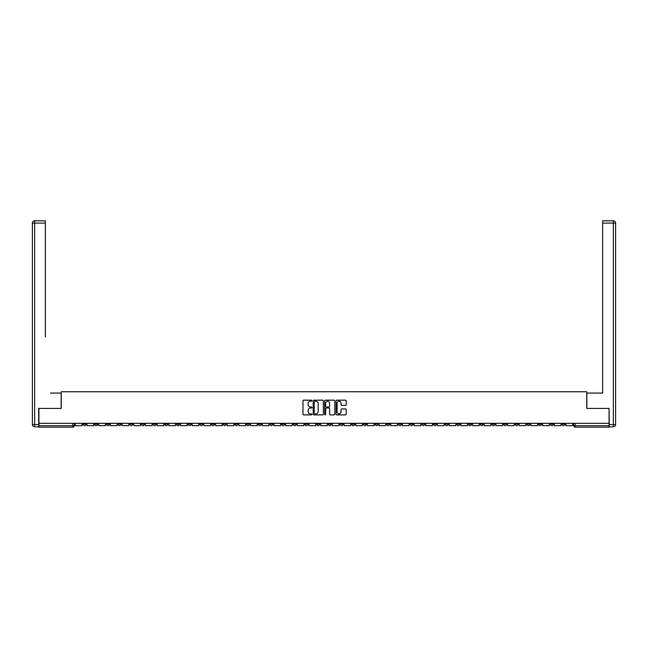 <?xml version="1.0" encoding="UTF-8"?>
<svg xmlns="http://www.w3.org/2000/svg" width="648" height="648" viewBox="0 0 648 648"><rect width="100%" height="100%" fill="white"/><g stroke="black" fill="none" stroke-linecap="round" stroke-linejoin="round"><path stroke-width="0.97" d="M312.02 400.699A0.518 0.518 0 0 0 311.502 400.181L303.693 400.181A0.737 0.737 0 0 0 302.956 400.918L302.956 414.153A0.737 0.737 0 0 0 303.693 414.882L311.502 414.882A0.518 0.518 0 0 0 312.02 414.372A0.518 0.518 0 0 0 311.502 413.853L310.497 413.853A2.349 2.349 0 0 1 308.14 411.504L308.14 410.403A2.349 2.349 0 0 1 310.497 408.046L311.502 408.046A0.518 0.518 0 0 0 312.02 407.535A0.518 0.518 0 0 0 311.502 407.017L310.497 407.017A2.349 2.349 0 0 1 308.14 404.668L308.14 403.566A2.349 2.349 0 0 1 310.497 401.209L311.502 401.209A0.518 0.518 0 0 0 312.02 400.699M468.528 423.33L468.528 424.156L471.525 424.156A1.499 1.499 0 0 1 470.027 425.655A1.499 1.499 0 0 1 468.528 424.156L468.528 423.33M398.439 423.33L398.439 424.156L401.428 424.156A1.499 1.499 0 0 1 399.929 425.655A1.499 1.499 0 0 1 398.439 424.156L398.439 423.33M386.751 423.33L386.751 424.156L389.748 424.156A1.499 1.499 0 0 1 388.249 425.655A1.499 1.499 0 0 1 386.751 424.156L386.751 423.33M316.661 423.33L316.661 424.156L319.658 424.156A1.499 1.499 0 0 1 318.16 425.655A1.499 1.499 0 0 1 316.661 424.156L316.661 423.33M304.981 423.33L304.981 424.156L307.978 424.156A1.499 1.499 0 0 1 306.48 425.655A1.499 1.499 0 0 1 304.981 424.156L304.981 423.33M293.301 423.33L293.301 424.156L296.29 424.156A1.499 1.499 0 0 1 294.791 425.655A1.499 1.499 0 0 1 293.301 424.156L293.301 423.33M269.933 423.33L269.933 424.156L272.93 424.156A1.499 1.499 0 0 1 271.431 425.655A1.499 1.499 0 0 1 269.933 424.156L269.933 423.33M246.572 424.156L246.572 423.33L246.572 424.156A1.499 1.499 0 0 0 248.071 425.655A1.499 1.499 0 0 1 246.572 424.156L249.561 424.156A1.499 1.499 0 0 1 248.071 425.655A1.499 1.499 0 0 0 249.561 424.156L249.561 423.33L249.561 424.156M234.884 424.156L234.884 423.33L234.884 424.156A1.499 1.499 0 0 0 236.382 425.655A1.499 1.499 0 0 1 234.884 424.156L237.881 424.156A1.499 1.499 0 0 1 236.382 425.655M223.204 424.156L223.204 423.33L223.204 424.156A1.499 1.499 0 0 0 224.702 425.655A1.499 1.499 0 0 1 223.204 424.156L226.201 424.156A1.499 1.499 0 0 1 224.702 425.655A1.499 1.499 0 0 0 226.201 424.156L226.201 423.33L226.201 424.156M211.523 423.33L211.523 424.156L214.52 424.156A1.499 1.499 0 0 1 213.022 425.655A1.499 1.499 0 0 1 211.523 424.156L211.523 423.33M199.843 423.33L199.843 424.156L202.84 424.156A1.499 1.499 0 0 1 201.342 425.655A1.499 1.499 0 0 1 199.843 424.156L199.843 423.33M188.163 423.33L188.163 424.156L191.152 424.156A1.499 1.499 0 0 1 189.653 425.655A1.499 1.499 0 0 1 188.163 424.156L188.163 423.33M176.475 424.156L176.475 423.33L176.475 424.156A1.499 1.499 0 0 0 177.973 425.655A1.499 1.499 0 0 1 176.475 424.156L179.472 424.156A1.499 1.499 0 0 1 177.973 425.655M153.114 424.156L153.114 423.33L153.114 424.156A1.499 1.499 0 0 0 154.613 425.655A1.499 1.499 0 0 1 153.114 424.156L156.111 424.156A1.499 1.499 0 0 1 154.613 425.655A1.499 1.499 0 0 0 156.111 424.156L156.111 423.33L156.111 424.156M141.434 424.156L141.434 423.33L141.434 424.156A1.499 1.499 0 0 0 142.933 425.655A1.499 1.499 0 0 1 141.434 424.156L144.431 424.156A1.499 1.499 0 0 1 142.933 425.655A1.499 1.499 0 0 0 144.431 424.156L144.431 423.33L144.431 424.156M129.746 424.156L129.746 423.33L129.746 424.156A1.499 1.499 0 0 0 131.244 425.655A1.499 1.499 0 0 1 129.746 424.156L132.743 424.156A1.499 1.499 0 0 1 131.244 425.655A1.499 1.499 0 0 0 132.743 424.156L132.743 423.33L132.743 424.156M118.066 424.156L118.066 423.33L118.066 424.156A1.499 1.499 0 0 0 119.564 425.655A1.499 1.499 0 0 1 118.066 424.156L121.063 424.156A1.499 1.499 0 0 1 119.564 425.655M106.385 424.156L106.385 423.33L106.385 424.156A1.499 1.499 0 0 0 107.884 425.655A1.499 1.499 0 0 1 106.385 424.156L109.382 424.156A1.499 1.499 0 0 1 107.884 425.655A1.499 1.499 0 0 0 109.382 424.156L109.382 423.33L109.382 424.156M94.705 424.156L94.705 423.33L94.705 424.156A1.499 1.499 0 0 0 96.204 425.655A1.499 1.499 0 0 1 94.705 424.156L97.702 424.156A1.499 1.499 0 0 1 96.204 425.655A1.499 1.499 0 0 0 97.702 424.156L97.702 423.33L97.702 424.156M345.481 405.365A0.737 0.737 0 0 0 346.218 404.627L346.218 400.918A0.737 0.737 0 0 0 345.481 400.181L336.806 400.181A0.737 0.737 0 0 0 336.069 400.918L336.069 414.153A0.737 0.737 0 0 0 336.806 414.882L345.481 414.882A0.737 0.737 0 0 0 346.218 414.153L346.218 409.666A0.737 0.737 0 0 0 345.481 408.929L341.771 408.929A0.737 0.737 0 0 0 341.034 409.666L341.034 411.885A1.968 1.968 0 0 1 339.066 413.853A1.968 1.968 0 0 1 337.106 411.885L337.106 403.178A1.968 1.968 0 0 1 339.066 401.209A1.968 1.968 0 0 1 341.034 403.178L341.034 404.627A0.737 0.737 0 0 0 341.771 405.365L345.481 405.365M40.565 220.846L34.644 220.846L45.352 220.846L40.565 220.846L45.352 220.846L45.352 223.09L34.644 223.09L34.644 424.529L38.694 424.529L38.694 408.434L61.228 408.434L61.228 391.732L586.772 391.732L586.772 408.434L609.088 408.434L609.088 423.33L38.912 423.33L38.912 425.655L74.334 425.655L74.334 423.33L74.334 425.655A1.499 1.499 0 0 1 72.835 427.154L38.912 427.154L38.912 425.655M38.912 408.434L38.912 423.33M323.36 400.918A0.737 0.737 0 0 0 322.623 400.181L313.948 400.181A0.737 0.737 0 0 0 313.211 400.918L313.211 414.153A0.737 0.737 0 0 0 313.948 414.882L322.623 414.882A0.737 0.737 0 0 0 323.36 414.153L323.36 400.918M325.377 400.181L334.052 400.181A0.737 0.737 0 0 1 334.789 400.918L334.789 414.153A0.737 0.737 0 0 1 334.052 414.882L330.342 414.882A0.737 0.737 0 0 1 329.605 414.153L329.605 408.783A0.737 0.737 0 0 0 328.868 408.046L326.406 408.046A0.737 0.737 0 0 0 325.669 408.783L325.669 414.372A0.518 0.518 0 0 1 325.158 414.882A0.518 0.518 0 0 1 324.64 414.372L324.64 400.918A0.737 0.737 0 0 1 325.377 400.181M573.666 423.33L573.666 425.655L609.088 425.655L609.088 427.154L575.165 427.154A1.499 1.499 0 0 1 573.666 425.655M609.088 423.33L609.088 425.655M564.975 423.33L564.975 424.156A1.499 1.499 0 0 1 563.476 425.655A1.499 1.499 0 0 1 561.986 424.156A1.499 1.499 0 0 0 563.476 425.655A1.499 1.499 0 0 0 564.975 424.156L561.986 424.156L561.986 423.33M553.295 423.33L553.295 424.156A1.499 1.499 0 0 1 551.796 425.655A1.499 1.499 0 0 1 550.298 424.156L553.295 424.156M550.298 423.33L550.298 424.156M541.615 423.33L541.615 424.156A1.499 1.499 0 0 1 540.116 425.655A1.499 1.499 0 0 1 538.618 424.156L541.615 424.156M538.618 423.33L538.618 424.156M529.934 424.156L529.934 423.33L529.934 424.156A1.499 1.499 0 0 1 528.436 425.655A1.499 1.499 0 0 1 526.937 424.156L529.934 424.156A1.499 1.499 0 0 1 528.436 425.655M526.937 423.33L526.937 424.156M518.254 423.33L518.254 424.156A1.499 1.499 0 0 1 516.756 425.655A1.499 1.499 0 0 1 515.257 424.156A1.499 1.499 0 0 0 516.756 425.655M515.257 423.33L515.257 424.156L518.254 424.156M506.566 423.33L506.566 424.156A1.499 1.499 0 0 1 505.067 425.655A1.499 1.499 0 0 1 503.569 424.156L506.566 424.156A1.499 1.499 0 0 1 505.067 425.655M503.569 423.33L503.569 424.156M494.886 423.33L494.886 424.156A1.499 1.499 0 0 1 493.387 425.655A1.499 1.499 0 0 1 491.889 424.156A1.499 1.499 0 0 0 493.387 425.655M491.889 423.33L491.889 424.156L494.886 424.156M483.205 423.33L483.205 424.156A1.499 1.499 0 0 1 481.707 425.655A1.499 1.499 0 0 1 480.209 424.156L483.205 424.156M480.209 423.33L480.209 424.156M471.525 423.33L471.525 424.156A1.499 1.499 0 0 1 470.027 425.655M459.837 423.33L459.837 424.156A1.499 1.499 0 0 1 458.347 425.655A1.499 1.499 0 0 1 456.848 424.156L459.837 424.156M456.848 423.33L456.848 424.156M448.157 423.33L448.157 424.156A1.499 1.499 0 0 1 446.658 425.655A1.499 1.499 0 0 1 445.16 424.156L448.157 424.156M445.16 423.33L445.16 424.156M436.477 423.33L436.477 424.156A1.499 1.499 0 0 1 434.978 425.655A1.499 1.499 0 0 1 433.48 424.156A1.499 1.499 0 0 0 434.978 425.655M433.48 423.33L433.48 424.156L436.477 424.156M424.796 423.33L424.796 424.156A1.499 1.499 0 0 1 423.298 425.655A1.499 1.499 0 0 1 421.799 424.156L424.796 424.156M421.799 423.33L421.799 424.156M413.116 423.33L413.116 424.156A1.499 1.499 0 0 1 411.618 425.655A1.499 1.499 0 0 1 410.119 424.156L413.116 424.156M410.119 423.33L410.119 424.156M401.428 423.33L401.428 424.156M389.748 423.33L389.748 424.156L389.748 423.33M378.068 423.33L378.068 424.156A1.499 1.499 0 0 1 376.569 425.655A1.499 1.499 0 0 1 375.071 424.156L378.068 424.156M375.071 423.33L375.071 424.156M366.387 423.33L366.387 424.156A1.499 1.499 0 0 1 364.889 425.655A1.499 1.499 0 0 1 363.39 424.156L366.387 424.156M363.39 423.33L363.39 424.156M354.699 423.33L354.699 424.156A1.499 1.499 0 0 1 353.209 425.655A1.499 1.499 0 0 1 351.71 424.156L354.699 424.156M351.71 423.33L351.71 424.156M343.019 423.33L343.019 424.156A1.499 1.499 0 0 1 341.52 425.655A1.499 1.499 0 0 1 340.022 424.156L343.019 424.156M340.022 423.33L340.022 424.156M331.339 423.33L331.339 424.156A1.499 1.499 0 0 1 329.84 425.655A1.499 1.499 0 0 1 328.342 424.156L331.339 424.156M328.342 423.33L328.342 424.156M319.658 423.33L319.658 424.156A1.499 1.499 0 0 1 318.16 425.655M307.978 423.33L307.978 424.156M296.29 424.156L296.29 423.33L296.29 424.156A1.499 1.499 0 0 1 294.791 425.655M284.61 423.33L284.61 424.156A1.499 1.499 0 0 1 283.111 425.655A1.499 1.499 0 0 1 281.613 424.156A1.499 1.499 0 0 0 283.111 425.655A1.499 1.499 0 0 0 284.61 424.156L281.613 424.156L281.613 423.33M272.93 424.156L272.93 423.33L272.93 424.156A1.499 1.499 0 0 1 271.431 425.655M261.249 423.33L261.249 424.156A1.499 1.499 0 0 1 259.751 425.655A1.499 1.499 0 0 1 258.252 424.156A1.499 1.499 0 0 0 259.751 425.655M258.252 423.33L258.252 424.156L261.249 424.156M237.881 423.33L237.881 424.156L237.881 423.33M214.52 424.156L214.52 423.33L214.52 424.156A1.499 1.499 0 0 1 213.022 425.655M202.84 424.156L202.84 423.33L202.84 424.156A1.499 1.499 0 0 1 201.342 425.655M191.152 424.156L191.152 423.33L191.152 424.156A1.499 1.499 0 0 1 189.653 425.655M179.472 423.33L179.472 424.156L179.472 423.33M167.792 424.156L167.792 423.33L167.792 424.156A1.499 1.499 0 0 1 166.293 425.655A1.499 1.499 0 0 1 164.794 424.156L167.792 424.156A1.499 1.499 0 0 1 166.293 425.655M164.794 423.33L164.794 424.156M121.063 423.33L121.063 424.156L121.063 423.33M86.014 423.33L86.014 424.156A1.499 1.499 0 0 1 84.523 425.655A1.499 1.499 0 0 1 83.025 424.156A1.499 1.499 0 0 0 84.523 425.655A1.499 1.499 0 0 0 86.014 424.156L86.014 423.33M83.025 423.33L83.025 424.156L86.014 424.156M72.835 423.33L72.835 427.154A1.499 1.499 0 0 0 74.334 425.655M314.758 401.209A0.518 0.518 0 0 0 314.24 401.728L314.24 413.343A0.518 0.518 0 0 0 314.758 413.853L315.819 413.853A2.349 2.349 0 0 0 318.176 411.504L318.176 403.566A2.349 2.349 0 0 0 315.819 401.209L314.758 401.209M329.605 403.218A1.968 1.968 0 0 0 327.637 401.25A1.968 1.968 0 0 0 325.669 403.218L325.669 406.288A0.737 0.737 0 0 0 326.406 407.017L328.868 407.017A0.737 0.737 0 0 0 329.605 406.288L329.605 403.218M82.013 423.33L82.013 425.655L75.346 425.655L75.346 423.33M61.155 408.434L61.155 393.085L50.52 393.085M45.352 223.09L45.352 336.92M38.694 424.529L38.694 426.781L34.644 426.781A2.244 2.244 0 0 1 32.4 424.529L32.4 223.09A2.244 2.244 0 0 1 34.644 220.846A2.244 2.244 0 0 0 32.4 223.09A2.244 2.244 0 0 1 34.644 220.846A2.244 2.244 0 0 0 32.4 223.09L34.644 223.09L34.644 220.846M597.48 393.085L602.648 393.085L602.648 220.846L613.356 220.846L602.648 220.846M586.845 408.434L586.845 393.085L602.648 393.085L602.648 336.92M609.306 424.529L613.356 424.529L613.356 223.09L615.6 223.09A2.244 2.244 0 0 0 613.356 220.846A2.244 2.244 0 0 1 615.6 223.09L615.6 424.529A2.244 2.244 0 0 1 613.356 426.781L609.306 426.781L609.088 408.434M93.693 423.33L93.693 425.655L87.026 425.655L87.026 423.33M105.373 423.33L105.373 425.655L98.707 425.655L98.707 423.33M117.053 423.33L117.053 425.655L110.395 425.655L110.395 423.33M128.741 423.33L128.741 425.655L122.075 425.655L122.075 423.33M140.422 423.33L140.422 425.655L133.755 425.655L133.755 423.33M152.102 423.33L152.102 425.655L145.436 425.655L145.436 423.33M163.782 423.33L163.782 425.655L157.124 425.655L157.124 423.33M175.47 423.33L175.47 425.655L168.804 425.655L168.804 423.33M187.151 423.33L187.151 425.655L180.484 425.655L180.484 423.33M198.831 423.33L198.831 425.655L192.164 425.655L192.164 423.33M210.511 423.33L210.511 425.655L203.845 425.655L203.845 423.33M222.191 423.33L222.191 425.655L215.533 425.655L215.533 423.33M233.879 423.33L233.879 425.655L227.213 425.655L227.213 423.33M245.56 423.33L245.56 425.655L238.893 425.655L238.893 423.33M257.24 423.33L257.24 425.655L250.574 425.655L250.574 423.33M268.92 423.33L268.92 425.655L262.262 425.655L262.262 423.33M280.608 423.33L280.608 425.655L273.942 425.655L273.942 423.33M292.289 423.33L292.289 425.655L285.622 425.655L285.622 423.33M303.969 423.33L303.969 425.655L297.302 425.655L297.302 423.33M315.649 423.33L315.649 425.655L308.983 425.655L308.983 423.33M327.329 423.33L327.329 425.655L320.671 425.655L320.671 423.33M339.017 423.33L339.017 425.655L332.351 425.655L332.351 423.33M350.698 423.33L350.698 425.655L344.031 425.655L344.031 423.33M362.378 423.33L362.378 425.655L355.712 425.655L355.712 423.33M374.058 423.33L374.058 425.655L367.392 425.655L367.392 423.33M385.738 423.33L385.738 425.655L379.08 425.655L379.08 423.33M397.427 423.33L397.427 425.655L390.76 425.655L390.76 423.33M409.107 423.33L409.107 425.655L402.44 425.655L402.44 423.33M420.787 423.33L420.787 425.655L414.121 425.655L414.121 423.33M432.467 423.33L432.467 425.655L425.809 425.655L425.809 423.33M444.155 423.33L444.155 425.655L437.489 425.655L437.489 423.33M455.836 423.33L455.836 425.655L449.169 425.655L449.169 423.33M467.516 423.33L467.516 425.655L460.85 425.655L460.85 423.33M479.196 423.33L479.196 425.655L472.53 425.655L472.53 423.33M490.876 423.33L490.876 425.655L484.218 425.655L484.218 423.33M502.565 423.33L502.565 425.655L495.898 425.655L495.898 423.33M514.245 423.33L514.245 425.655L507.578 425.655L507.578 423.33M525.925 423.33L525.925 425.655L519.259 425.655L519.259 423.33M537.605 423.33L537.605 425.655L530.947 425.655L530.947 423.33M549.293 423.33L549.293 425.655L542.627 425.655L542.627 423.33M560.974 423.33L560.974 425.655L554.307 425.655L554.307 423.33M572.654 423.33L572.654 425.655L565.988 425.655L565.988 423.33M575.165 423.33L575.165 427.154M34.644 426.781L34.644 424.529L32.4 424.529M613.356 220.846L613.356 223.09L602.648 223.09M615.6 424.529L613.356 424.529L613.356 426.781"/></g></svg>
